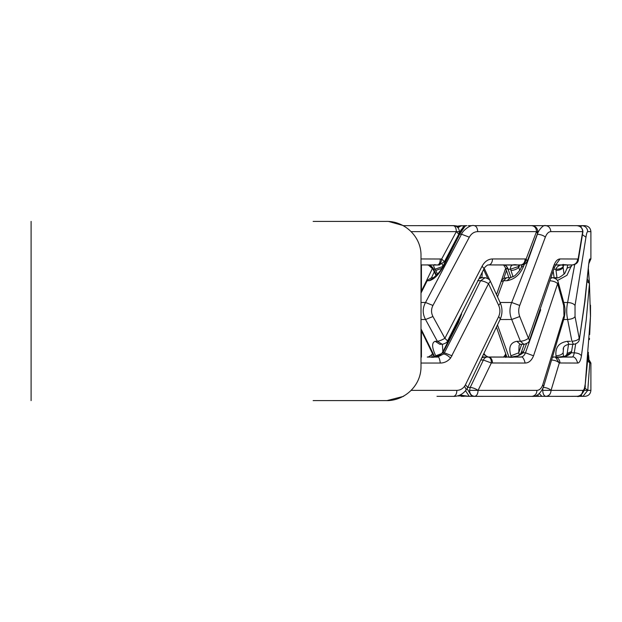 <?xml version="1.0" encoding="UTF-8"?>
<svg xmlns="http://www.w3.org/2000/svg" width="622" height="622" viewBox="0 0 622 622"><rect width="100%" height="100%" fill="white"/><g stroke="black" fill="none" stroke-linecap="round" stroke-linejoin="round"><path stroke-width="0.93" d="M542.897 388.462L542.711 390.352C542.882 393.99 543.97 395.989 545.976 396.346L563.859 396.338M555.477 396.338L545.976 396.338C549.094 395.981 550.789 393.99 551.053 390.367C549.195 388.61 546.567 387.623 543.169 387.405M582.76 232.682L578.312 260.144M582.791 232.496L582.674 231.648M557.001 277.715L555.85 269.209C559.186 269.264 561.542 268.479 562.91 266.861L563.128 267.483L563.579 265.127M539.492 396.338L538.427 396.338M537.602 394.807L538.683 396.338L559.956 396.338M497.553 325.135L508.944 356.974M501.091 281.611L503.486 280.724L506.479 277.801C503.976 277.871 502.179 279.138 501.091 281.611M539.251 393.578L541.918 396.338L537.773 396.338M538.209 396.338L534.306 396.16M582.713 231.633L550.82 231.633C550.517 228.025 548.806 226.019 545.712 225.63C543.115 224.324 537.976 231.143 537.385 234.214L525.17 268.377L511.696 302.486C509.371 308.154 509.371 313.83 511.704 319.506L520.412 341.268L523.949 344.347C527.324 343.515 529.182 342.17 529.516 340.32M511.3 356.935L510.919 355.784C508.306 347.41 510.273 342.582 516.804 341.299L520.412 341.268C523.374 341.066 526.049 340.078 528.443 338.306L529.563 340.335M550.828 231.633C548.557 231.718 546.722 233.569 545.323 237.184L519.728 305.456L511.696 302.486L500.088 302.479M524.26 264.397L523.615 266.216C520.132 274.535 514.612 279.364 507.047 280.701L503.486 280.724L497.546 296.842M545.323 237.184C543.745 235.582 541.101 234.595 537.385 234.214L537.276 234.214M553.152 356.974L553.813 356.989L553.152 356.989M566.829 354.804L571.315 352.791L574.254 352.814C573.756 355.574 573.01 356.981 572.015 357.044L554.933 357.067M554.731 357.082L572.007 357.082M519.44 355.115L518.74 352.814L510.919 355.784M516.804 341.299L520.194 344.285L519.129 345.179L518.74 352.814L521.656 344.285M500.08 319.529L511.704 319.506L519.728 316.544L528.443 338.306L553.603 266.193L554.295 267.864L555.905 264.653M519.728 305.456C518.375 309.142 518.375 312.843 519.728 316.544M521.975 265.011L521.197 267.149L523.615 266.216M565.367 225.662L533.73 225.662L536.211 227.535M554.241 356.989L555.477 357.183L559.302 362.984L577.698 363.054C579.409 362.945 580.66 360.527 581.446 355.807L586.243 319.747L589.446 283.694L590.457 316.544L585.139 385.523M554.008 356.974L553.051 357.316M567.178 353.444L571.587 351.516L571.315 352.791C567.567 356.569 562.327 357.977 555.594 357.012M577.69 363.054C576.229 358.373 574.331 356.367 572.015 357.044L572.139 357.036M551.053 390.367L559.302 362.984C557.522 361.203 554.925 360.216 551.52 360.029M551.092 390.367L582.837 390.367C583.887 390.282 584.633 388.431 585.061 384.816M554.233 267.934L529.384 340.646M576.913 225.654C580.559 226.12 582.472 228.118 582.674 231.633L578.126 259.016L560.041 258.946C557.429 259.055 555.283 261.473 553.603 266.193M532.976 225.747L533.886 225.662M530.986 225.662L522.371 225.662M532.331 225.662L533.684 225.662M575.677 343.888L574.254 352.814C577.908 353.039 580.303 354.035 581.446 355.807M571.587 351.516L572.776 344.285M587.152 281.548L589.446 283.445M572.528 265.019C575.995 264.42 577.947 262.764 578.398 260.05L578.126 259.016C577.807 262.5 575.863 264.49 572.279 264.995L572.582 265.019M560.033 258.946L555.749 264.817M555.392 264.894L554.731 264.956M572.007 264.918L555.671 264.918M569.177 225.662L568.314 225.662M569.091 225.662L555.532 225.654M577.698 258.946C577.364 262.546 575.467 264.552 572.007 264.964L567.8 264.995C561.324 264.023 557.335 265.423 555.85 269.209L553.86 269.186M554.14 277.715L553.191 271.379M572.007 264.964L555.64 264.956M563.221 265.166L563.128 266.465M563.135 267.538L564.076 274.224M555.998 270.477C559.528 270.306 561.907 269.31 563.128 267.483M567.8 264.995L568.259 264.918M582.837 390.367C582.495 393.99 580.559 395.989 577.037 396.338L576.897 396.346M570.973 396.338L565.351 396.338M545.634 396.338L537.68 396.338M577.084 396.338L568.189 396.338M545.634 396.37L544.903 396.338M589.446 338.321L589.368 339.635M589.524 338.718L589.399 339.153M590.426 317.554L589.672 334.519M588.443 269.761L589.353 282.287M538.621 225.662L535.379 225.662M496.512 327.436L501.044 340.086M541.879 225.662L537.641 225.662M503.812 278.454L506.456 270.484M513.096 276.868L510.507 269.209L508.081 269.194L505.655 268.074M469.206 396.338L474.57 396.338C476.732 395.981 477.906 393.99 478.093 390.367L469.54 390.367L478.093 390.367C475.395 388.641 472.782 387.654 470.24 387.405L469.54 390.352C469.758 393.936 471.437 395.934 474.57 396.346L514.145 396.338M536.553 231.648L537.836 231.648L537.517 233.569L536.529 231.641M527.977 225.662L531.756 225.662C534.772 226.136 536.358 228.126 536.522 231.633L526.119 259.016C525.738 262.461 524.089 264.451 521.166 264.995L517.574 264.995C512.489 264.023 510.133 265.423 510.507 269.209L518.678 266.465L518.787 267.483L519.72 265.026M468.389 396.338L469.05 396.338M457.839 395.833L468.98 396.346L459.953 395.048M421.008 328.89L434.692 356.779M426.334 280.957L431.443 277.793L426.334 280.957M503.353 357.082L507.777 357.012C513.274 357.977 518.375 356.569 523.086 352.791L526.593 343.632M471.787 396.338L468.467 396.338M536.561 231.633L477.696 231.633C477.486 228.025 476.304 226.019 474.158 225.63C470.084 224.324 462.379 231.135 461.524 234.214L425.534 302.486C422.439 308.154 422.439 313.83 425.541 319.506L437.328 341.268L442.397 344.339C445.686 343.328 447.397 342.217 447.513 340.988M436.076 356.554L435.711 355.784C431.792 347.41 431.606 342.582 435.143 341.299L437.328 341.268C439.171 341.128 441.69 340.141 444.886 338.306L447.56 340.957L484.033 268.704M477.704 231.633C474.174 231.718 471.375 233.569 469.315 237.184L432.943 305.456L425.534 302.486L421.008 302.479M469.315 237.184L461.524 234.214L459.689 234.191L443.579 266.216C438.953 274.535 434.195 279.364 429.297 280.701L427.182 280.724L421.008 293.079M482.711 356.942L488.34 357.051M487.827 356.997L487.998 357.005C485.938 356.88 484.398 357.891 483.387 360.029L470.24 387.405L467.449 387.343M484.452 357.005L483.729 357.005M520.746 353.708L523.086 352.791L525.489 352.814C524.362 355.574 522.729 356.981 520.598 357.044L488.612 357.082M478.093 390.367L491.333 362.984C491.427 359.392 490.315 357.401 487.998 357.005L520.598 357.082M505.111 357.082L508.143 357.012M478.124 390.367L536.872 390.367C536.887 393.664 535.278 395.67 532.059 396.37L532.144 396.37M517.722 396.338L521.283 396.338M465.544 390.717L469.268 396.338L468.731 396.338M441.783 353.576L435.711 355.784M442.374 344.347L442.88 351.788L443.595 351.516L458.468 322.546L461.625 313.962M421.008 319.529L425.541 319.506L432.943 316.544L444.886 338.306L482.089 266.193L484.064 268.65C483.854 267.973 487.866 264.163 488.495 265.003M432.943 305.456C431.077 309.142 431.077 312.843 432.943 316.544M458.671 234.494L458.437 235.093L459.689 234.191C463.748 227.916 465.8 225.071 465.862 225.662L460.28 225.809M457.318 237.705L442.763 266.543M458.437 235.1L457.364 237.55L458.398 237.207M442.778 266.504L443.579 266.216M456.128 324.63L456.268 325.29M484.981 357.005L484.538 357.005M484.507 357.005L482.361 357.673M481.249 359.99L483.387 360.029L491.333 362.984L525.162 363.054C528.809 362.945 531.608 360.527 533.536 355.807L557.615 283.694L563.656 305.456L564.061 318.285M503.672 357.012L520.63 357.02C522.464 356.367 523.981 358.365 525.147 363.054M508.726 357.082L508.26 357.012M536.879 390.367C539.461 390.282 541.42 388.431 542.742 384.816L563.656 316.544M488.674 264.956C491.015 264.56 492.297 262.554 492.523 258.946C488.192 259.055 484.709 261.473 482.089 266.193M525.162 258.946C524.89 262.546 523.374 264.552 520.598 264.964L521.695 265.019C524.26 264.902 526.119 263.588 527.277 261.077L526.119 259.016L525.162 258.946L492.531 258.946M460.327 231.12L465.8 225.662L464.129 225.662L459.518 232.62M531.857 225.646L474.158 225.662M514.184 225.662L474.516 225.662M540.705 309.694L525.489 352.814L533.536 355.807M549.786 280.732C553.432 281.035 556.045 282.023 557.615 283.694L558.191 282.147C557.771 279.892 555.858 278.399 552.437 277.645M564.068 303.715L563.656 305.456M520.598 264.918L488.674 264.918M461.073 225.693L457.504 227.24M457.932 227.683L461.392 225.669M525.598 225.662L525.007 225.662M521.29 352.386L523.623 351.516M552.375 277.645L551.069 278.275M511.02 277.637L508.081 269.194C507.21 266.434 505.717 265.003 503.595 264.886M520.598 264.964L505.025 264.918M503.664 264.918L489.032 264.918L504.139 264.988M518.546 264.988L518.678 266.465M510.934 270.477C513.982 270.313 516.602 269.31 518.787 267.483L519.735 270.228M517.955 264.995L518.561 264.918M587.813 390.367L590.9 390.367C590.519 393.967 588.529 395.957 584.929 396.338L567.979 396.338M587.984 357.93L590.9 363.054L590.9 390.367M584.19 390.352L587.806 390.352L584.812 387.996M590.9 231.633L587.736 231.633C587.386 228.025 585.411 226.019 581.834 225.63L584.929 225.662C588.529 226.043 590.519 228.033 590.9 231.633L590.9 258.946L588.933 263.378M588.925 359.843L587.93 358.63L588.933 359.835L589.773 362.984L587.774 390.367L583.063 396.222L569.939 396.338M581.904 396.338L584.929 396.338M573.344 396.338L572.769 396.338M574.744 264.56L567.614 302.494C566.417 308.162 566.417 313.83 567.622 319.506L571.921 341.268L573.507 344.355C576.998 343.717 578.973 342.022 579.447 339.27M556.161 357.012L555.99 355.784C555.088 347.41 558.906 342.582 567.435 341.299L570.483 341.299M587.751 231.633C587.082 231.718 586.484 233.569 585.963 237.184L575.039 305.456C573.678 303.676 571.198 302.689 567.614 302.494L563.742 302.486M571.774 265.011L566.969 275.289L557.452 280.522M581.259 394.861L581.897 396.354M582.495 396.338L581.593 396.338M563.532 356.554L563.112 352.814C561.899 354.633 559.528 355.621 555.99 355.784M563.563 348.017L563.112 352.814M563.742 319.521L567.622 319.506C571.735 319.109 574.207 318.122 575.039 316.544L579.206 338.306C578.079 340.009 575.653 340.996 571.921 341.268M575.039 305.456L575.039 316.544M567.132 268.199L571.587 266.216M581.819 225.63L580.691 226.968M587.728 360.884L589.773 362.984L590.9 363.054M590.9 258.946L589.944 258.946C589.454 259.055 588.972 261.473 588.482 266.193L584.641 302.253L579.377 339.254M581.601 225.662L577.426 225.662L581.601 225.662M564.605 225.662L559.963 225.662M573.748 225.662L570.965 225.662M588.264 354.633L588.474 355.286M588.482 266.193L589.003 262.01M588.599 266.721L588.412 267.289M589.189 261.846L589.936 258.946L588.98 262.196M577.247 225.662L572.753 225.662M506.471 355.807L505.803 357.479M506.378 355.698L505.694 353.677M531.709 396.338L525.015 396.338M464.129 396.338L461.337 396.338M530.955 396.338L521.057 396.338M517.683 396.338L474.749 396.338M525.419 396.338L524.968 396.338M489.187 357.082L488.286 357.044M474.407 396.354L472.907 396.338M532.012 225.63L532.852 225.654M488.076 357.02L483.83 354.61M458.538 225.949L466.982 225.662M469.151 225.662L468.335 225.662M431.489 277.793L434.28 271.845M436.597 275.173L433.62 269.217L432.858 268.867M453.835 396.338L453.228 396.346M313.13 221.393L386.06 221.393C404.191 220.826 421.319 236.29 421.008 255.533L421.008 366.467C421.265 385.889 404.152 401.128 386.06 400.607L313.13 400.607M375.027 221.393L386.06 221.393M403.585 396.338L387.001 400.607L375.4 400.607M437.53 274.162L435.097 269.202C432.912 265.423 433.285 264.016 436.209 264.995L438.37 264.995C440.112 264.505 441.216 262.507 441.667 259.016L444.419 261.675L458.811 234.222L456.346 231.633L441.667 259.016L421.008 258.946M427.368 357.082L437.593 357.044C438.735 356.406 439.645 358.412 440.314 363.054C444.263 363.03 447.677 361.382 450.569 358.101L488.534 283.694L498.688 305.456C500.306 309.15 500.306 312.85 498.688 316.544L500.36 318.884L467.752 387.366L465.45 384.816L498.688 316.544M427.438 357.012L437.624 357.02L443.626 353.957L444.38 352.814L452.062 355.807M411.181 390.367L456.82 390.367C459.953 390.321 462.535 388.952 464.587 386.262L465.45 384.816M427.384 264.886C430.23 264.988 432.313 266.434 433.62 269.217L435.097 269.202L442.911 266.465M388.556 221.455L403.608 225.662M421.428 264.918L421.428 291.127M421.428 330.873L421.428 357.082M456.361 231.648L459.425 231.648C459.028 228.033 457.061 226.027 453.516 225.638L453.29 225.654C455.203 226.074 456.221 228.072 456.346 231.633L411.181 231.633M444.683 225.662L403.157 225.662M442.25 225.685L419.057 225.662M411.204 225.662L453.827 225.623M436.761 264.995L421.008 264.918M440.322 258.946C440.158 262.546 439.249 264.552 437.593 264.964L428.278 264.918M428.628 357.012L437.593 357.082M453.726 396.338L437.002 396.338M442.141 353.055L444.38 352.814L462.955 316.761L480.596 280.732C483.255 280.996 485.899 281.984 488.534 283.694L490.393 281.284L500.368 303.108L498.688 305.456M456.828 390.367C456.836 393.64 455.809 395.646 453.726 396.37L453.889 396.37M427.306 357.082L430.307 357.012C433.728 357.977 437.919 356.569 442.872 352.791L443.595 351.516M437.593 264.964L439.427 265.003M456.323 239.719L456.237 239.206M442.211 264.093L442.887 266.302M453.936 396.338L447.35 396.338M485.183 277.669L480.596 280.732M435.734 270.477L441.713 268.362M458.904 319.249L457.427 322.888L458.468 322.546M409.315 225.662L409.906 225.662M427.905 264.949L427.127 264.918M453.873 225.623L457.59 226.175M483.621 269.583L487.718 278.454M432.259 356.95L431.722 354.804L428.294 357.044M428.434 264.956L427.765 264.918M482.26 272.405L481.933 277.715M427.431 357.082L428.698 357.044M542.726 390.352L551.084 390.352M582.705 231.648L582.868 232.511M554.692 356.989L554.731 357.036C557.957 357.44 559.722 359.454 560.041 363.054M521.197 267.165C521.252 268.696 519.09 271.589 514.721 275.849L510.273 277.715L507.047 280.701M545.712 225.662L533.73 225.662M546.1 396.354L545.704 396.37M507.941 269.209C507 266.465 505.523 265.003 503.509 264.832L505.694 268.183L501.246 281.214M469.556 390.352L478.116 390.352M518.25 266.861L518.779 266.861M487.998 357.005L488.674 357.036C491.015 357.44 492.297 359.454 492.531 363.054M467.044 388.602L471.733 396.338L469.268 396.338M441.239 344.285L439.84 344.285L435.143 341.299M433.402 277.731L429.297 280.701M542.742 384.816L543.62 386.651M564.115 318.099L543.519 386.884M563.205 349.471C563.135 346.796 565.071 345.07 569.013 344.285L567.435 341.299M567.077 268.284L564.799 273.377C560.655 276.992 557.965 278.438 556.744 277.715L555.773 278.773M582.464 234.712L585.963 237.184M587.93 358.583L589.944 363.054M505.647 353.825L505.173 355.045L505.499 357.012M435.835 341.299L437.336 341.299M487.943 264.995L488.612 264.964M433.526 269.233L428.255 264.918M450.577 358.101C448.019 355.628 445.71 354.26 443.657 353.98M464.595 386.262L466.212 389.854L467.713 387.382M442.304 266.861L443.027 266.861M421.008 363.054L440.322 363.054M436.209 264.995L436.722 264.995M480.565 280.701L477.673 280.701M431.707 357.082L431.295 357.012M479.282 278.57L481.809 277.746L480.044 277.008M506.813 357.012L496.535 327.382M496.535 294.618L501.13 281.665M538.333 396.346L533.202 396.346M532.58 396.346L526.64 396.346M520.194 344.285L523.833 344.285M510.273 277.715L506.627 277.715M553.704 357.012L553.145 357.012M572.022 357.02L554.567 357.012M585.201 385.539C586.025 388.75 580.544 398.111 577.037 396.338M559.473 356.942L565.289 356.095L566.937 354.423M588.443 352.363L585.146 385.376M590.511 305.215L590.511 316.785M530.955 225.662L532.059 225.662M572.38 225.662L569.122 225.662M566.836 354.594L567.077 353.413M568.531 344.3L567.202 353.35M589.539 283.344L587.386 279.146M582.931 231.648C582.55 228.049 580.575 226.043 577.006 225.638M555.601 265.011L572.038 265.011M572.458 264.988L567.979 264.988M567.987 264.988L565.872 265.011M564.395 265.065L562.63 265.127M562.28 265.353L563.198 264.334M577.41 396.338L576.991 396.362M568.788 396.346L555.516 396.346M588.326 268.323L589.314 282.155M526.609 225.654L532.012 225.654M532.292 225.654L538.294 225.654M501.044 340.397L501.48 341.338M538.652 225.662L538.178 225.662M496.512 294.564L501.044 281.782M458.601 396.051L457.769 395.856M434.063 356.849L421.008 329.893M421.008 292.107L426.42 281.043M488.604 356.989L487.772 356.989M487.119 356.989L482.897 356.989M442.747 266.48C440.897 270.632 437.748 274.395 433.316 277.77L431.536 277.715M457.87 321.955L457.714 321.566M484.499 357.012L482.695 356.981M487.547 357.012L484.53 357.012M543.605 386.651C540.627 393.485 536.802 396.735 532.144 396.401M460.809 231.913L461.415 229.339L459.199 233.281M511.727 356.927L518.04 355.831L520.863 353.459M564.115 303.901L558.159 282.023M564.17 303.987C564.76 307.408 565.779 309.352 564.17 318.013M527.277 261.116L537.494 233.615M528.016 225.662L525.512 225.662M514.277 225.654L525.295 225.654M520.777 353.521L521.236 352.355M551.24 277.715L551.932 277.715M524.159 344.339L521.252 352.487M537.836 231.648C537.462 228.049 535.488 226.05 531.911 225.638M508.85 277.715L505.686 268.168M503.618 265.019L520.653 265.011M521.547 264.988L517.947 264.988M517.963 264.988L515.514 265.058M573.383 396.346L559.87 396.346M569.013 344.285L573.507 344.285M567.637 264.988L567.186 268.004M556.744 277.715L553.152 277.715M581.967 396.362L583.071 396.237M563.369 349.082L563.493 348.227M588.591 355.317L588.925 358.614M588.832 359.695L588.482 359.197M588.326 353.794L588.428 355.045M588.459 266.714L584.975 301.258L579.346 339.402M562.778 264.988L561.876 264.988M566.378 225.662L567.964 225.662M559.862 225.654L573.375 225.654M573.733 225.662L573.328 225.662M560.99 264.918L561.689 264.956M505.173 355.045L503.47 357.168M525.256 396.346L514.238 396.346M527.977 396.338L525.473 396.338M532.098 225.599L533.155 225.654M483.994 353.327C483.799 354.027 487.811 357.837 488.441 356.997M421.008 330.018L426.342 340.934M471.67 225.662L469.213 225.662M426.272 341.05L426.995 342.154M506.774 264.988L506.028 264.988M456.548 226.517L460.653 225.708M421.008 291.982L426.295 281.167M426.723 280.281L432.5 268.292M432.795 268.898L428.2 264.918M431.722 354.804L432.741 353.102M31.1 221.393L31.1 400.607M459.425 231.648L458.826 234.269M450.989 225.662L449.62 225.662M442.444 225.662L449.449 225.662M436.1 275.67L432.873 268.891M427.423 265.019L437.655 265.011M500.36 303.093C502.514 308.395 502.514 313.659 500.36 318.907M466.212 389.854C462.962 394.099 458.857 396.284 453.889 396.401M439.171 265.019L444.403 261.714M444.38 396.338L446.573 396.338M438.899 264.988L436.722 264.988M436.776 264.988L436.255 265.003L436.761 264.918M490.33 281.284C490.097 279.783 488.317 278.578 484.989 277.653M433.713 356.88L439.42 355.45L442.226 352.915M481.817 277.715L484.779 277.715M457.434 322.942L442.833 351.881M442.156 352.915L442.786 351.725M453.873 225.662L445.834 225.662M444.435 225.662L433.503 225.662M453.827 225.599L457.706 226.144M484.227 268.346L490.245 281.09M428.574 356.981L427.361 356.981M449.387 396.338L442.39 396.338"/></g></svg>
